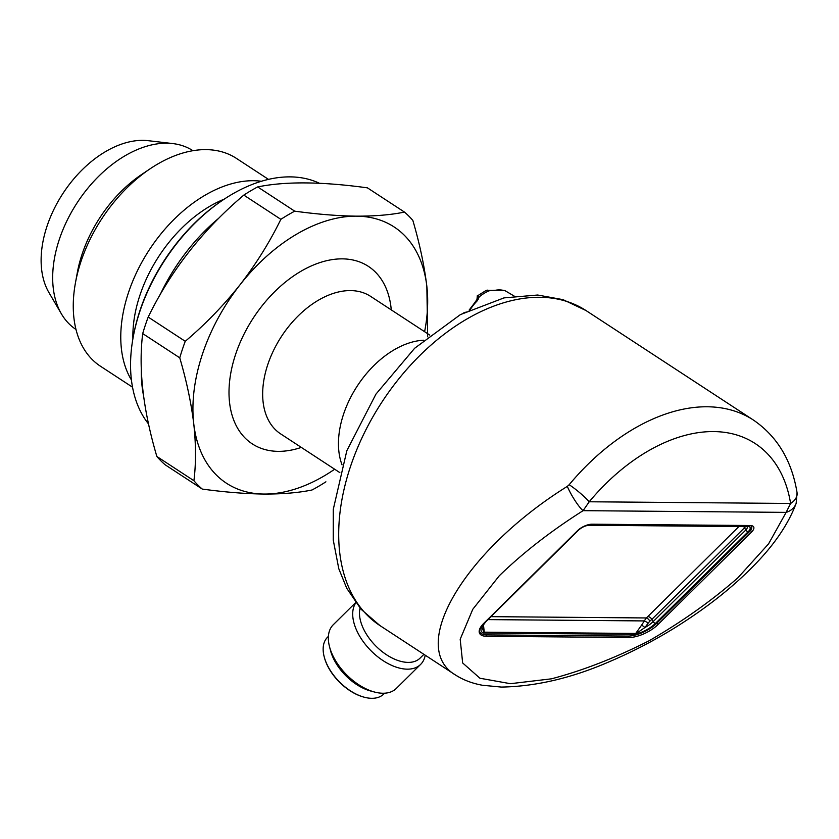 <?xml version="1.0" encoding="UTF-8"?>
<svg xmlns="http://www.w3.org/2000/svg" width="839" height="839" viewBox="0 0 839 839"><rect width="100%" height="100%" fill="white"/><g stroke="black" fill="none" stroke-linecap="round" stroke-linejoin="round"><path stroke-width="1.26" d="M490.993 616.655L646.271 617.955L641.699 625.013L644.929 627.53L635.081 634.326L483.285 633.057A20.723 8.484 -26.4 0 1 485.288 621.877A2.244 1.29 45.3 0 0 485.949 621.636L578.627 530.028C582.077 527.091 585.632 525.497 589.293 525.245L747.15 526.619M646.271 617.955A3.734 1.668 -129.3 0 1 649.879 621.122A18.248 7.467 153.6 0 0 651.851 619.36A3.734 2.139 45.3 0 0 647.844 616.55A14.536 5.946 -26.4 0 1 646.271 617.955M488.004 619.612L644.226 620.923L648.358 622.884L649.879 621.122M648.358 622.884L644.929 627.53A18.489 7.572 -26.4 0 0 653.141 621.615L651.851 619.36L744.518 527.752A3.734 2.139 45.3 0 0 743.606 526.535M483.358 623.692L484.239 632.166A3.734 0.608 -154.7 0 0 483.809 632.071L482.289 627.96C481.534 627.729 482.75 625.621 485.949 621.636M635.805 633.351A3.734 1.542 11 0 0 635.186 633.435L484.239 632.166L483.285 633.057L483.809 632.071M747.203 526.724A7.289 2.978 -26.4 0 1 745.808 530.007L653.141 621.615A2.244 1.29 45.3 0 0 655.542 623.304A20.723 8.484 -26.4 0 1 635.081 634.326L641.699 625.013M750.139 525.518A11.201 4.583 -26.4 0 1 751.566 526.714A11.201 4.583 -26.4 0 1 749.395 531.706L656.717 623.314A22.412 9.166 -26.4 0 1 627.876 636.088L486.83 634.903A22.412 9.166 -26.4 0 1 479.856 632.05A22.412 9.166 -26.4 0 1 479.405 629.879M192.928 150.695A106.815 68.483 123.2 0 0 172.824 143.584L148.241 140.69A95.237 61.058 123.2 0 0 63.019 193.348A95.237 61.058 123.2 0 0 48.914 292.528L61.415 313.88A106.815 68.483 123.2 0 0 75.992 329.465M172.824 143.584A106.815 68.483 123.2 0 0 77.24 202.65A106.815 68.483 123.2 0 0 61.415 313.88M268.48 179.368L236.42 158.393A124.172 79.621 123.2 0 0 150.118 168.796L141.529 174.575A106.815 68.483 123.2 0 0 77.282 272.801L75.426 282.984A124.172 79.621 123.2 0 0 100.46 366.224L132.531 387.199M150.118 168.796A124.172 79.621 123.2 0 0 75.426 282.984M261.39 181.266A124.172 79.621 123.2 0 0 128.461 292.654A124.172 79.621 123.2 0 0 131.419 379.941M477.076 300.802L479.279 296.817A1.489 1.101 172.2 0 0 478.23 298.202L477.706 297.509L476.951 298.957L477.244 300.257M502.645 290.284L503.715 290.483A1.489 1.122 105.4 0 0 503.505 290.399L504.218 290.63M490.196 290.588L494.15 290.304A1.489 0.965 77.7 0 1 494.685 290.409L486.148 290.42L478.125 295.454A1.489 1.363 103.3 0 0 477.706 297.509L478.199 298.223M503.253 290.367A1.489 1.122 105.4 0 1 503.505 290.399L494.15 290.304M478.125 295.454L479.279 296.817A34.189 21.919 -56.8 0 1 489.913 290.546L486.148 290.42M487.669 290.21A1.489 1.133 84.9 0 0 487.008 290.221M503.987 290.535A1.489 1.447 -53.6 0 1 504.963 290.672A34.189 21.919 -56.8 0 1 505.812 291.133L514.139 296.052M478.419 299.041L477.842 297.897M476.604 300.771L476.961 299.754A1.489 1.185 -13 0 0 477.181 300.194M148.566 423.999A149.384 95.782 -56.8 0 1 133.16 337.309L133.401 335.988A147.14 94.346 -56.8 0 1 139.945 310.629A147.14 94.346 -56.8 0 1 221.916 200.689L223.027 199.944A149.384 95.782 -56.8 0 1 319.407 183.259M133.16 337.309A149.384 95.782 -56.8 0 1 139.809 311.552A149.384 95.782 -56.8 0 1 223.027 199.944M363.969 697.136A39.213 22.496 -134.7 0 1 363.665 697.052A39.213 22.496 -134.7 0 1 324.315 657.241A39.213 22.496 -134.7 0 1 324.242 656.947M257.667 186.929L294.72 211.166C317.278 214.249 337.876 215.917 356.523 216.158C375.096 216.21 391.079 214.847 404.482 212.089L367.43 187.852C321.798 181.581 285.218 181.276 257.667 186.929A171.796 110.15 123.2 0 0 243.813 195.099C202.671 229.991 170.799 270.64 148.199 317.069A171.796 110.15 123.2 0 0 142.703 333.586C138.33 368.782 143.05 409.747 156.862 456.479A171.796 110.15 123.2 0 0 165.22 464.827L202.272 489.074C224.831 492.147 245.428 493.814 264.075 494.056C282.649 494.108 298.632 492.745 312.035 489.986A171.796 110.15 123.2 0 0 325.899 481.817M384.587 693.213L383.727 694.063A39.957 22.926 -134.7 0 1 371.824 698.31A39.957 22.926 -134.7 0 1 364.262 697.219A39.957 22.926 -134.7 0 1 324.158 656.643A39.957 22.926 -134.7 0 1 327.535 637.221L328.395 636.371M156.862 456.479L193.914 480.716A171.796 110.15 123.2 0 0 202.272 489.074M142.703 333.586L179.756 357.823C186.541 380.927 191.208 402.919 193.757 423.8C196.011 444.544 196.064 463.516 193.914 480.716M148.199 317.069L185.251 341.305A171.796 110.15 123.2 0 0 179.756 357.823M243.813 195.099L280.855 219.336C269.613 242.293 255.989 264.128 239.975 284.851C223.614 305.438 205.377 324.253 185.251 341.305M294.72 211.166A171.796 110.15 123.2 0 0 280.855 219.336M427.659 336.827L426.852 286.414C424.293 265.481 419.626 243.488 412.851 220.447A171.796 110.15 123.2 0 0 404.482 212.089M329.475 646.523L330.472 650.403A39.957 22.926 45.3 0 0 370.576 690.979L374.456 692.018A44.813 25.705 -134.7 0 1 329.475 646.523A44.813 25.705 -134.7 0 1 333.261 624.74L355.663 602.601M424.607 331.709A153.118 98.173 123.2 0 0 426.852 286.414A153.118 98.173 123.2 0 0 356.523 216.158A153.118 98.173 123.2 0 0 239.975 284.851A153.118 98.173 123.2 0 0 193.757 423.8A153.118 98.173 123.2 0 0 264.075 494.056A153.118 98.173 123.2 0 0 334.656 469.221M425.216 655.196A44.813 25.705 -134.7 0 1 420.643 664.394L396.27 688.483A44.813 25.705 -134.7 0 1 382.93 693.245A44.813 25.705 -134.7 0 1 374.456 692.018M420.643 664.394A44.813 25.705 -134.7 0 1 407.293 669.165A44.813 25.705 -134.7 0 1 364.766 643.67A44.813 25.705 -134.7 0 1 355.82 602.811M423.905 654.347L420.056 658.143A39.957 22.926 -134.7 0 1 408.153 662.401A39.957 22.926 -134.7 0 1 373.061 643.073A39.957 22.926 -134.7 0 1 360.088 608.128M342.05 464.879A82.159 52.679 -56.8 0 1 357.351 385.888A82.159 52.679 -56.8 0 1 423.601 340.225M459.29 677.272L455.766 675.185C463.516 680.093 472.399 683.449 482.415 685.253L501.386 687.078C535.88 686.47 571.81 678.038 609.166 661.793C631.819 652.155 653.518 640.933 674.241 628.149C705.494 608.726 731.933 587.982 753.569 565.895C774.198 544.972 788.398 524.113 796.169 503.316L796.169 503.316A18.678 15.71 19.4 0 1 786.133 512.377L790.611 503.463A18.678 11.725 -9.2 0 0 797.05 492.619C791.806 460.601 777.26 436.406 753.422 420.056L586.021 310.556A188.23 120.69 123.2 0 0 381.986 401.996A188.23 120.69 123.2 0 0 379.941 625.579L361.064 609.25L346.748 588.296L338.788 568.706L333.261 540.106L333.282 509.336L346.832 450.721L375.924 394.162L414.655 348.258L460.422 314.594L504.008 297.887L537.684 295.024L563.084 299.67L586.021 310.556M569.178 484.722A18.678 2.527 39.8 0 1 589.23 501.774L583.084 510.668A18.678 3.167 59.2 0 1 567.311 486.379L569.178 484.722A188.23 120.69 -56.8 0 1 753.422 420.056M567.311 486.379C464.261 550.594 407.272 647.047 455.755 675.175L379.941 625.579M786.133 512.377L768.576 543.861L737.848 577.84C711.671 600.755 682.055 621.751 648.998 640.839C615.249 657.933 582.717 670.602 551.391 678.835L510.437 683.691L479.929 678.237L462.656 662.957L460.192 639.255L472.766 609.303L499.236 575.837C523.022 552.733 550.982 531.014 583.084 510.668L786.133 512.377M483.862 623.262L577.631 530.573A11.201 4.583 -26.4 0 1 592.051 524.197L750.192 525.518A11.201 4.583 -26.4 0 1 753.705 526.997A11.201 4.583 -26.4 0 1 751.566 532.031L657.797 624.719A22.412 9.166 -26.4 0 1 628.956 637.493L486.599 636.298A22.412 9.166 -26.4 0 1 479.572 633.351A22.412 9.166 -26.4 0 1 483.862 623.262M647.844 616.55L738.939 526.504M582.329 527.144A9.523 3.901 -26.4 0 1 590.216 524.836L747.046 526.147A9.523 3.901 -26.4 0 1 748.21 531.695A2.244 1.29 45.3 0 1 745.808 530.007L744.518 527.752A7.048 2.884 153.6 0 0 745.504 526.556M485.288 621.877L577.956 530.269A2.244 1.29 45.3 0 0 578.627 530.028M590.216 524.836A2.244 1.594 90.5 0 1 589.293 525.245M748.21 531.695L655.542 623.304M747.046 526.147A2.244 1.594 90.5 0 1 746.123 526.556M132.908 338.715A113.527 72.794 -56.8 0 1 139.903 295.307A113.527 72.794 -56.8 0 1 224.212 199.147M470.249 309.581A34.273 21.971 -56.8 0 1 477.506 300.54M494.685 290.409A34.273 21.971 -56.8 0 1 503.715 290.483M218.759 218.234A149.384 95.782 123.2 0 0 160.039 294.919M141.309 370.303A149.384 95.782 123.2 0 0 143.406 394.97M391.268 309.895A106.06 68.011 123.2 0 0 308.385 267.295A106.06 68.011 123.2 0 0 229.078 388.53A106.06 68.011 123.2 0 0 301.316 447.407M429.799 335.097L370.628 296.387A82.159 52.679 123.2 0 0 350.45 290.588A82.159 52.679 123.2 0 0 273.671 350.199A82.159 52.679 123.2 0 0 280.677 433.91L339.837 472.609M589.23 501.774A169.551 108.713 -56.8 0 1 790.611 503.463L589.23 501.774M486.599 636.298L485.886 634.871M628.956 637.493L628.264 636.088M751.566 532.031L750.674 530.238M657.797 624.719L656.979 623.062M751.566 526.714L751.041 525.571M479.856 632.05L479.216 630.823M469.242 310.273L478.157 297.918M463.841 312.758L466.432 312.035M504.847 290.598L505.812 291.133M476.961 299.743L477.349 295.58M469.095 310.136L474.475 303.078M363.665 697.052L364.262 697.219M324.315 657.241L324.158 656.643M796.169 503.316L797.05 492.619"/></g></svg>
